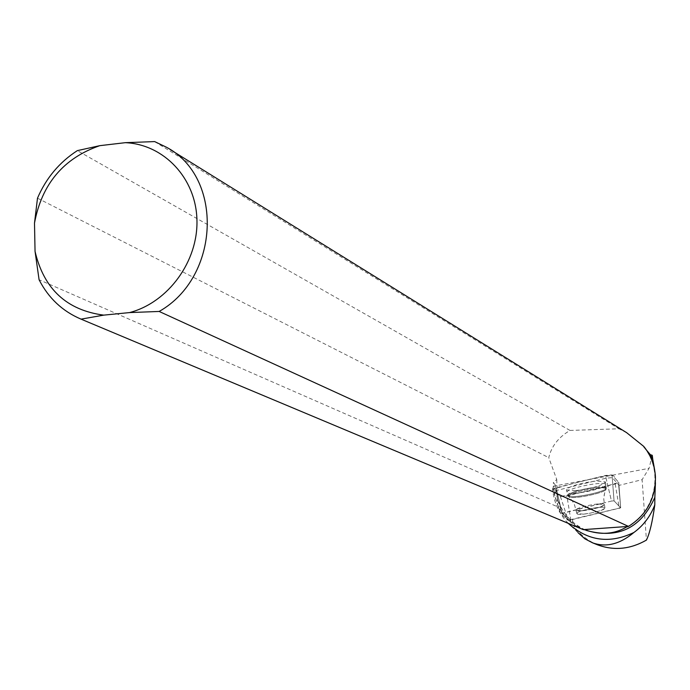 <?xml version="1.0" encoding="UTF-8"?>
<svg xmlns="http://www.w3.org/2000/svg" width="690" height="690" viewBox="0 0 690 690"><rect width="100%" height="100%" fill="white"/><g stroke="black" fill="none" stroke-linecap="round" stroke-linejoin="round"><path stroke-width="0.52" stroke-dasharray="3.45 2.59" d="M583.481 514.145L576.892 513.636C575.003 511.1 604.475 505.115 604.906 507.943C602.853 510.419 595.703 512.489 583.481 514.145M620.664 507.84L614.048 500.828L611.487 501.052L560.737 513.783L568.336 520.527L620.681 507.866L618.732 482.465L615.213 484L566.921 495.972L560.409 496.541L552.656 489.322L556.097 487.761L605.423 475.462L612.047 474.91L618.697 482.405M575.607 490.676L566.395 489.857C569.052 486.252 579.031 483.302 596.315 480.999L605.432 481.896C602.465 485.51 592.529 488.434 575.607 490.676M618.714 485.467L620.362 503.942L618.714 485.467L642.105 479.679L646.427 540.106M556.727 490.452L561.669 511.471L558.063 501.285L556.261 490.573L606.062 478.17L612.263 477.644L618.904 485.087M556.261 490.573L552.466 486.924L553.337 486.243L649.048 468.346L642.105 479.679M654.681 470.14L655.431 482.629M643.761 446.421L643.632 446.999L646.642 450.285M643.632 446.999C664.341 470.899 655.397 512.937 626.486 527.031M585.482 529.963L584.18 529.471C572.303 524.59 563.454 516.387 557.624 504.873L555.191 497.361L553.751 489.305L553.328 482.595L555.114 484.596L553.337 486.243M585.249 529.929C566.542 520.786 556.502 505.675 555.114 484.596M568.189 523.322L566.723 521.761C557.977 511.885 553.225 500.267 552.466 486.924M626.753 432.759L618.887 428.775L570.018 430.439C558.503 437.219 551.422 446.301 548.766 457.668L556.744 479.498L553.328 482.595M652.274 455.322L649.048 468.346M598.109 545.022C587.846 540.977 579.609 534.422 573.399 525.357L578.022 532.654M571.398 522.554L569.957 519.803L562.462 513.11L611.487 501.061L605.423 475.462M561.669 511.471L562.462 513.11M582.584 529.351C571.95 524.667 563.79 517.233 558.107 507.047L39.089 279.761M37.493 198.185L548.766 457.668M570.018 430.439L77.349 150.627M556.744 479.498L557.624 504.873M154.655 141.588L618.887 428.775M569.957 519.803L620.612 507.797L614.048 500.837L611.487 501.061L606.062 478.17M577.237 513.955C580.35 515.991 606.648 510.29 604.914 507.952C604.475 505.115 575.003 511.109 576.892 513.645L577.237 513.955M620.362 503.942L620.612 507.797M605.328 484.104L605.777 484.57C608.002 488.322 568.086 496.455 567.102 492.453C564.265 489.089 601.257 480.999 605.328 484.104M572.459 519.57L573.399 525.357M552.699 489.374C565.472 485.415 580.601 481.387 598.083 477.299C609.658 474.858 615.075 474.927 614.341 477.489L618.697 482.396C599.869 488.33 580.419 493.014 560.332 496.472L552.699 489.374L560.754 513.8L552.656 489.322M612.047 474.91L614.048 500.828M570.854 520.295L566.921 495.972M615.213 484L619.318 508.444M560.409 496.541L568.336 520.527M556.097 487.761L562.074 513.196M597.273 486.993C580.359 489.262 570.587 492.134 567.974 495.627C568.94 499.56 608.399 491.522 606.2 487.839L597.273 486.993M597.281 488.054C603.129 487.597 606.053 487.959 606.062 489.15C606.269 492.815 571.337 499.922 568.715 496.757C570.199 493.376 579.721 490.478 597.281 488.054M597.687 503.959C585.379 505.623 578.22 507.702 576.202 510.186L582.791 510.712C595.013 509.048 602.154 506.977 604.216 504.493L597.687 503.959M612.263 477.644L614.048 500.837M605.76 487.39C601.732 484.345 565.17 492.332 567.974 495.627L568.448 496.041C572.743 498.948 608.356 491.22 606.2 487.839L605.76 487.39M576.547 510.497C579.66 512.549 605.949 506.848 604.216 504.493C603.776 501.63 574.313 507.624 576.202 510.186L576.547 510.497M568.983 496.929L568.715 496.757C563.644 493.341 607.666 484.363 606.062 489.15C606.294 492.677 572.976 499.664 568.983 496.929M620.681 507.866L618.732 482.465M604.906 507.943L603.741 498.87L604.285 494.402L606.2 487.839L605.432 481.896M576.892 513.636L574.503 504.821L572.312 500.914L567.974 495.627L566.395 489.857M584.18 529.471L585.275 529.929M566.723 521.761L578.039 532.637M170.163 149.549L166.247 147.125M620.112 500.474L618.939 485.148M604.914 507.952L603.741 498.87L604.543 493.316L606.062 489.15L605.777 484.57M576.892 513.645L574.503 504.821L572.312 500.914L567.974 495.627L567.102 492.453"/><path stroke-width="1.03" d="M646.642 450.285L650.325 454.65L652.757 459.29L654.681 470.14M655.431 482.629L654.853 497.378C641.036 528.031 618.352 539.097 586.819 530.576L585.249 529.929M626.753 432.759L643.761 446.421C650.808 455.141 654.698 465.207 655.431 476.609C655.724 498.232 646.737 514.835 628.478 526.401L626.486 527.031C614.281 534.276 600.619 535.259 585.482 529.963L582.584 529.351M568.189 523.322C587.725 541.029 609.632 544.082 633.929 532.473C643.485 525.47 650.437 516.284 654.793 504.908L654.853 497.378M652.757 459.29L652.274 455.322L650.325 454.65M654.793 504.908C652.421 521.873 649.635 533.611 646.427 540.106C630.436 549.214 614.324 550.853 598.109 545.022M633.929 532.473C619.861 544.22 606.07 547.67 592.555 542.823L584.887 538.821L578.022 532.654M628.478 526.401L159.157 311.449L129.547 312.587L103.733 315.132C66.732 310.241 43.841 288.981 35.043 251.341L39.089 279.761C48.507 298.132 62.488 311.259 81.049 319.142L583.248 529.635M99.783 145.668L77.349 150.627C59.409 162.228 46.118 178.08 37.493 198.185L34.5 223.094C41.814 183.997 63.575 158.183 99.783 145.668L125.33 142.675L154.655 141.588L166.247 147.125C223.862 177.02 220.093 277.121 159.157 311.449M129.547 312.587C168.308 302.427 198.332 261.148 196.935 219.696C195.874 178.201 163.944 144.348 125.33 142.675M103.733 315.132L81.049 319.142M35.043 251.341L34.5 223.094M628.34 526.418L583.412 529.627M585.275 529.929L586.819 530.576M598.101 545.048L592.555 542.814M626.761 432.742L170.163 149.549"/></g></svg>
